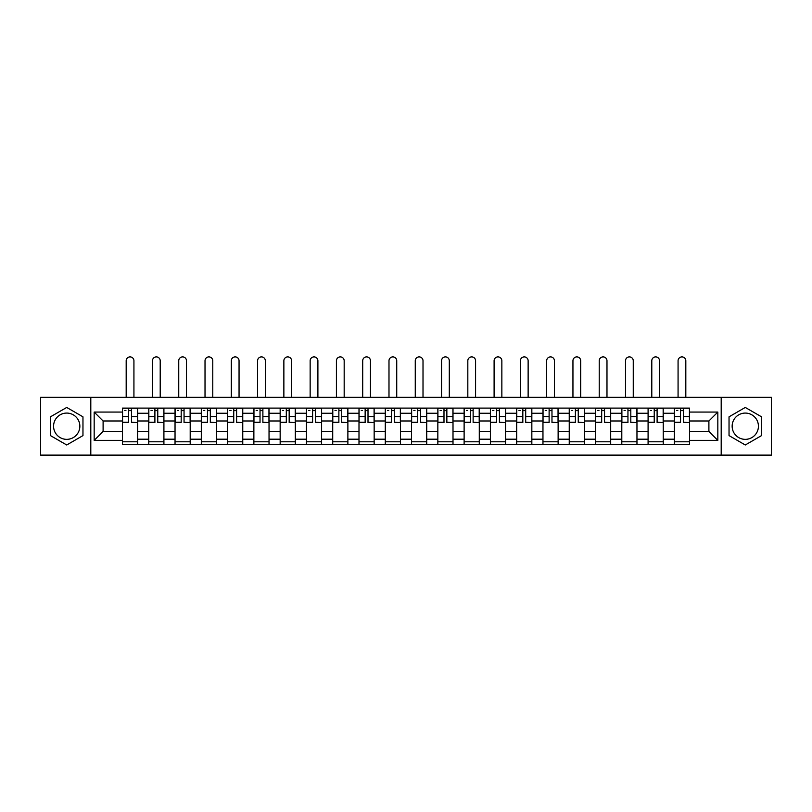 <?xml version="1.0" encoding="UTF-8"?>
<svg xmlns="http://www.w3.org/2000/svg" width="812" height="812" viewBox="0 0 812 812"><rect width="100%" height="100%" fill="white"/><g stroke="black" fill="none" stroke-linecap="round" stroke-linejoin="round"><path stroke-width="1.22" d="M66.716 439.353A13.144 13.144 0 0 1 53.572 426.219A13.144 13.144 0 0 1 66.716 413.075A13.144 13.144 0 0 1 79.85 426.219A13.144 13.144 0 0 1 66.716 439.353M745.284 439.353A13.144 13.144 0 0 1 732.15 426.219A13.144 13.144 0 0 1 745.284 413.075A13.144 13.144 0 0 1 758.428 426.219A13.144 13.144 0 0 1 745.284 439.353M721.198 455.106L771.4 455.106L771.4 397.322L40.6 397.322L40.6 455.106L721.198 455.106L721.198 397.322M148.758 444.326L148.758 413.247L137.634 413.247L137.634 444.326M137.634 413.247L137.634 408.101M148.758 413.247L148.758 408.101M163.912 408.101L163.912 444.326M175.037 444.326L175.037 408.101M190.201 408.101L190.201 444.326M201.315 444.326L201.315 408.101M216.479 408.101L216.479 444.326M227.593 444.326L227.593 408.101M242.758 408.101L242.758 444.326M253.872 444.326L253.872 408.101M269.036 408.101L269.036 444.326M280.16 444.326L280.16 408.101M295.314 408.101L295.314 444.326M306.439 444.326L306.439 408.101M321.603 408.101L321.603 444.326M332.717 444.326L332.717 408.101M347.881 408.101L347.881 444.326M358.995 444.326L358.995 408.101M374.159 408.101L374.159 444.326M385.284 444.326L385.284 408.101M400.438 408.101L400.438 444.326M411.562 444.326L411.562 408.101M426.716 408.101L426.716 444.326M437.841 444.326L437.841 408.101M453.005 408.101L453.005 444.326M464.119 444.326L464.119 408.101M479.283 408.101L479.283 444.326M490.397 444.326L490.397 408.101M505.561 408.101L505.561 444.326M516.686 444.326L516.686 408.101M531.84 408.101L531.84 444.326M542.964 444.326L542.964 408.101M558.128 408.101L558.128 444.326M569.242 444.326L569.242 408.101M584.407 408.101L584.407 444.326M595.521 444.326L595.521 408.101M610.685 408.101L610.685 444.326M621.799 444.326L621.799 408.101M636.963 408.101L636.963 444.326M648.088 444.326L648.088 408.101M663.242 408.101L663.242 444.326M674.366 444.326L674.366 408.101M674.366 431.436L663.242 431.436M648.088 431.436L636.963 431.436M621.799 431.436L610.685 431.436M595.521 431.436L584.407 431.436M569.242 431.436L558.128 431.436M542.964 431.436L531.84 431.436M516.686 431.436L505.561 431.436M490.397 431.436L479.283 431.436M464.119 431.436L453.005 431.436M437.841 431.436L426.716 431.436M411.562 431.436L400.438 431.436M385.284 431.436L374.159 431.436M358.995 431.436L347.881 431.436M332.717 431.436L321.603 431.436M306.439 431.436L295.314 431.436M280.16 431.436L269.036 431.436M253.872 431.436L242.758 431.436M227.593 431.436L216.479 431.436M201.315 431.436L190.201 431.436M175.037 431.436L163.912 431.436M148.758 431.436L137.634 431.436M674.366 420.992L663.242 420.992M648.088 420.992L636.963 420.992M621.799 420.992L610.685 420.992M595.521 420.992L584.407 420.992M569.242 420.992L558.128 420.992M542.964 420.992L531.84 420.992M516.686 420.992L505.561 420.992M490.397 420.992L479.283 420.992M464.119 420.992L453.005 420.992M437.841 420.992L426.716 420.992M411.562 420.992L400.438 420.992M385.284 420.992L374.159 420.992M358.995 420.992L347.881 420.992M332.717 420.992L321.603 420.992M306.439 420.992L295.314 420.992M280.16 420.992L269.036 420.992M253.872 420.992L242.758 420.992M227.593 420.992L216.479 420.992M201.315 420.992L190.201 420.992M175.037 420.992L163.912 420.992M148.758 420.992L137.634 420.992M103.104 431.436L122.47 431.436L122.47 420.992L103.104 420.992L103.104 431.436L94.172 440.368L94.172 412.07L122.47 412.07L122.47 420.992M689.53 420.992L689.53 431.436L708.896 431.436L708.896 420.992L689.53 420.992L689.53 408.101L122.47 408.101L122.47 412.07M689.53 412.07L717.828 412.07L717.828 440.368L689.53 440.368L689.53 431.436M122.47 431.436L122.47 444.326L689.53 444.326L689.53 440.368M122.47 440.368L94.172 440.368M90.802 455.106L90.802 397.322M82.966 416.83L66.716 407.441L50.456 416.83L50.456 435.597L66.716 444.986L82.966 435.597L82.966 416.83M761.544 416.83L745.284 407.441L729.034 416.83L729.034 435.597L745.284 444.986L761.544 435.597L761.544 416.83M137.634 441.799L122.47 441.799M128.621 410.628L131.483 410.628M163.912 441.799L148.758 441.799M154.899 410.628L157.772 410.628M190.201 441.799L175.037 441.799M181.188 410.628L184.05 410.628M216.479 441.799L201.315 441.799M207.466 410.628L210.328 410.628M242.758 441.799L227.593 441.799M233.744 410.628L236.607 410.628M269.036 441.799L253.872 441.799M260.023 410.628L262.885 410.628M295.314 441.799L280.16 441.799M286.301 410.628L289.173 410.628M321.603 441.799L306.439 441.799M312.59 410.628L315.452 410.628M347.881 441.799L332.717 441.799M338.868 410.628L341.73 410.628M374.159 441.799L358.995 441.799M365.146 410.628L368.009 410.628M400.438 441.799L385.284 441.799M391.425 410.628L394.287 410.628M426.716 441.799L411.562 441.799M417.713 410.628L420.575 410.628M453.005 441.799L437.841 441.799M443.991 410.628L446.854 410.628M479.283 441.799L464.119 441.799M470.27 410.628L473.132 410.628M505.561 441.799L490.397 441.799M496.548 410.628L499.41 410.628M531.84 441.799L516.686 441.799M522.827 410.628L525.699 410.628M558.128 441.799L542.964 441.799M549.115 410.628L551.977 410.628M584.407 441.799L569.242 441.799M575.393 410.628L578.256 410.628M610.685 441.799L595.521 441.799M601.672 410.628L604.534 410.628M636.963 441.799L621.799 441.799M627.95 410.628L630.812 410.628M663.242 441.799L648.088 441.799M654.228 410.628L657.101 410.628M689.53 441.799L674.366 441.799M680.517 410.628L683.379 410.628M94.172 412.07L103.104 420.992M708.896 431.436L717.828 440.368M708.896 420.992L717.828 412.07M133.929 397.322L133.929 360.772A3.877 3.877 89.4 0 0 130.052 356.894A3.877 3.877 89.4 0 0 126.185 360.772L126.185 397.322M131.483 422.24L137.553 422.595L131.483 422.595L131.483 408.274L137.553 408.274L134.183 408.274M137.553 422.24L137.553 408.274M128.621 410.466L131.483 410.466M124.743 410.466L125.931 410.466M128.621 408.274L122.561 408.274L122.561 422.595L128.621 422.595L128.621 408.274L131.483 408.274M160.208 397.322L160.208 360.772A3.877 3.877 89.4 0 0 156.33 356.894A3.877 3.877 89.4 0 0 152.463 360.772L152.463 397.322M157.772 422.24L163.831 422.595L157.772 422.595L157.772 408.274L163.831 408.274L160.461 408.274M163.831 422.24L163.831 408.274M154.899 410.466L157.772 410.466M151.032 410.466L152.209 410.466M154.899 408.274L148.84 408.274L148.84 422.595L154.899 422.595L154.899 408.274L157.772 408.274M186.486 397.322L186.486 360.772A3.877 3.877 89.4 0 0 182.619 356.894A3.877 3.877 89.4 0 0 178.741 360.772L178.741 397.322M184.05 422.24L190.109 422.595L184.05 422.595L184.05 408.274L190.109 408.274L186.74 408.274M190.109 422.24L190.109 408.274M181.188 410.466L184.05 410.466M177.31 410.466L178.488 410.466M181.188 408.274L175.118 408.274L175.118 422.595L181.188 422.595L181.188 408.274L184.05 408.274M212.774 397.322L212.774 360.772A3.877 3.877 89.4 0 0 208.897 356.894A3.877 3.877 89.4 0 0 205.02 360.772L205.02 397.322M210.328 422.24L216.398 422.595L210.328 422.595L210.328 408.274L216.398 408.274L213.028 408.274M216.398 422.24L216.398 408.274M207.466 410.466L210.328 410.466M203.589 410.466L204.766 410.466M207.466 408.274L201.396 408.274L201.396 422.595L207.466 422.595L207.466 408.274L210.328 408.274M239.053 397.322L239.053 360.772A3.877 3.877 89.4 0 0 235.175 356.894A3.877 3.877 89.4 0 0 231.298 360.772L231.298 397.322M236.607 422.24L242.676 422.595L236.607 422.595L236.607 408.274L242.676 408.274L239.307 408.274M242.676 422.24L242.676 408.274M233.744 410.466L236.607 410.466M229.867 410.466L231.044 410.466M233.744 408.274L227.685 408.274L227.685 422.595L233.744 422.595L233.744 408.274L236.607 408.274M265.331 397.322L265.331 360.772A3.877 3.877 89.4 0 0 261.454 356.894A3.877 3.877 89.4 0 0 257.587 360.772L257.587 397.322M262.885 422.24L268.955 422.595L262.885 422.595L262.885 408.274L268.955 408.274L265.585 408.274M268.955 422.24L268.955 408.274M260.023 410.466L262.885 410.466M256.156 410.466L257.333 410.466M260.023 408.274L253.963 408.274L253.963 422.595L260.023 422.595L260.023 408.274L262.885 408.274M291.609 397.322L291.609 360.772A3.877 3.877 89.4 0 0 287.742 356.894A3.877 3.877 89.4 0 0 283.865 360.772L283.865 397.322M289.173 422.24L295.233 422.595L289.173 422.595L289.173 408.274L295.233 408.274L291.863 408.274M295.233 422.24L295.233 408.274M286.301 410.466L289.173 410.466M282.434 410.466L283.611 410.466M286.301 408.274L280.241 408.274L280.241 422.595L286.301 422.595L286.301 408.274L289.173 408.274M317.898 397.322L317.898 360.772A3.877 3.877 89.4 0 0 314.021 356.894A3.877 3.877 89.4 0 0 310.143 360.772L310.143 397.322M315.452 422.24L321.511 422.595L315.452 422.595L315.452 408.274L321.511 408.274L318.142 408.274M321.511 422.24L321.511 408.274M312.59 410.466L315.452 410.466M308.712 410.466L309.89 410.466M312.59 408.274L306.52 408.274L306.52 422.595L312.59 422.595L312.59 408.274L315.452 408.274M344.176 397.322L344.176 360.772A3.877 3.877 89.4 0 0 340.299 356.894A3.877 3.877 89.4 0 0 336.422 360.772L336.422 397.322M341.73 422.24L347.8 422.595L341.73 422.595L341.73 408.274L347.8 408.274L344.43 408.274M347.8 422.24L347.8 408.274M338.868 410.466L341.73 410.466M334.991 410.466L336.168 410.466M338.868 408.274L332.798 408.274L332.798 422.595L338.868 422.595L338.868 408.274L341.73 408.274M370.455 397.322L370.455 360.772A3.877 3.877 89.4 0 0 366.577 356.894A3.877 3.877 89.4 0 0 362.7 360.772L362.7 397.322M368.009 422.24L374.078 422.595L368.009 422.595L368.009 408.274L374.078 408.274L370.708 408.274M374.078 422.24L374.078 408.274M365.146 410.466L368.009 410.466M361.269 410.466L362.457 410.466M365.146 408.274L359.087 408.274L359.087 422.595L365.146 422.595L365.146 408.274L368.009 408.274M396.733 397.322L396.733 360.772A3.877 3.877 89.4 0 0 392.856 356.894A3.877 3.877 89.4 0 0 388.989 360.772L388.989 397.322M394.287 422.24L400.357 422.595L394.287 422.595L394.287 408.274L400.357 408.274L396.987 408.274M400.357 422.24L400.357 408.274M391.425 410.466L394.287 410.466M387.557 410.466L388.735 410.466M391.425 408.274L385.365 408.274L385.365 422.595L391.425 422.595L391.425 408.274L394.287 408.274M423.011 397.322L423.011 360.772A3.877 3.877 89.4 0 0 419.144 356.894A3.877 3.877 89.4 0 0 415.267 360.772L415.267 397.322M420.575 422.24L426.635 422.595L420.575 422.595L420.575 408.274L426.635 408.274L423.265 408.274M426.635 422.24L426.635 408.274M417.713 410.466L420.575 410.466M413.836 410.466L415.013 410.466M417.713 408.274L411.643 408.274L411.643 422.595L417.713 422.595L417.713 408.274L420.575 408.274M449.3 397.322L449.3 360.772A3.877 3.877 89.4 0 0 445.423 356.894A3.877 3.877 89.4 0 0 441.545 360.772L441.545 397.322M446.854 422.24L452.913 422.595L446.854 422.595L446.854 408.274L452.913 408.274L449.543 408.274M452.913 422.24L452.913 408.274M443.991 410.466L446.854 410.466M440.114 410.466L441.292 410.466M443.991 408.274L437.922 408.274L437.922 422.595L443.991 422.595L443.991 408.274L446.854 408.274M475.578 397.322L475.578 360.772A3.877 3.877 89.4 0 0 471.701 356.894A3.877 3.877 89.4 0 0 467.824 360.772L467.824 397.322M473.132 422.24L479.202 422.595L473.132 422.595L473.132 408.274L479.202 408.274L475.832 408.274M479.202 422.24L479.202 408.274M470.27 410.466L473.132 410.466M466.392 410.466L467.57 410.466M470.27 408.274L464.2 408.274L464.2 422.595L470.27 422.595L470.27 408.274L473.132 408.274M501.857 397.322L501.857 360.772A3.877 3.877 89.4 0 0 497.979 356.894A3.877 3.877 89.4 0 0 494.102 360.772L494.102 397.322M499.41 422.24L505.48 422.595L499.41 422.595L499.41 408.274L505.48 408.274L502.11 408.274M505.48 422.24L505.48 408.274M496.548 410.466L499.41 410.466M492.671 410.466L493.858 410.466M496.548 408.274L490.489 408.274L490.489 422.595L496.548 422.595L496.548 408.274L499.41 408.274M528.135 397.322L528.135 360.772A3.877 3.877 89.4 0 0 524.258 356.894A3.877 3.877 89.4 0 0 520.39 360.772L520.39 397.322M525.699 422.24L531.758 422.595L525.699 422.595L525.699 408.274L531.758 408.274L528.389 408.274M531.758 422.24L531.758 408.274M522.827 410.466L525.699 410.466M518.959 410.466L520.137 410.466M522.827 408.274L516.767 408.274L516.767 422.595L522.827 422.595L522.827 408.274L525.699 408.274M554.413 397.322L554.413 360.772A3.877 3.877 89.4 0 0 550.546 356.894A3.877 3.877 89.4 0 0 546.669 360.772L546.669 397.322M551.977 422.24L558.037 422.595L551.977 422.595L551.977 408.274L558.037 408.274L554.667 408.274M558.037 422.24L558.037 408.274M549.115 410.466L551.977 410.466M545.238 410.466L546.415 410.466M549.115 408.274L543.045 408.274L543.045 422.595L549.115 422.595L549.115 408.274L551.977 408.274M580.702 397.322L580.702 360.772A3.877 3.877 89.4 0 0 576.824 356.894A3.877 3.877 89.4 0 0 572.947 360.772L572.947 397.322M578.256 422.24L584.315 422.595L578.256 422.595L578.256 408.274L584.315 408.274L580.956 408.274M584.315 422.24L584.315 408.274M575.393 410.466L578.256 410.466M571.516 410.466L572.693 410.466M575.393 408.274L569.324 408.274L569.324 422.595L575.393 422.595L575.393 408.274L578.256 408.274M606.98 397.322L606.98 360.772A3.877 3.877 89.4 0 0 603.103 356.894A3.877 3.877 89.4 0 0 599.226 360.772L599.226 397.322M604.534 422.24L610.604 422.595L604.534 422.595L604.534 408.274L610.604 408.274L607.234 408.274M610.604 422.24L610.604 408.274M601.672 410.466L604.534 410.466M597.794 410.466L598.972 410.466M601.672 408.274L595.602 408.274L595.602 422.595L601.672 422.595L601.672 408.274L604.534 408.274M633.258 397.322L633.258 360.772A3.877 3.877 89.4 0 0 629.381 356.894A3.877 3.877 89.4 0 0 625.514 360.772L625.514 397.322M630.812 422.24L636.882 422.595L630.812 422.595L630.812 408.274L636.882 408.274L633.512 408.274M636.882 422.24L636.882 408.274M627.95 410.466L630.812 410.466M624.073 410.466L625.26 410.466M627.95 408.274L621.89 408.274L621.89 422.595L627.95 422.595L627.95 408.274L630.812 408.274M659.537 397.322L659.537 360.772A3.877 3.877 89.4 0 0 655.67 356.894A3.877 3.877 89.4 0 0 651.792 360.772L651.792 397.322M657.101 422.24L663.16 422.595L657.101 422.595L657.101 408.274L663.16 408.274L659.791 408.274M663.16 422.24L663.16 408.274M654.228 410.466L657.101 410.466M650.361 410.466L651.539 410.466M654.228 408.274L648.169 408.274L648.169 422.595L654.228 422.595L654.228 408.274L657.101 408.274M685.815 397.322L685.815 360.772A3.877 3.877 89.4 0 0 681.948 356.894A3.877 3.877 89.4 0 0 678.071 360.772L678.071 397.322M683.379 422.24L689.439 422.595L683.379 422.595L683.379 408.274L689.439 408.274L686.069 408.274M689.439 422.24L689.439 408.274M680.517 410.466L683.379 410.466M676.64 410.466L677.817 410.466M680.517 408.274L674.447 408.274L674.447 422.595L680.517 422.595L680.517 408.274L683.379 408.274M648.088 413.247L636.963 413.247M621.799 413.247L610.685 413.247M595.521 413.247L584.407 413.247M569.242 413.247L558.128 413.247M542.964 413.247L531.84 413.247M516.686 413.247L505.561 413.247M490.397 413.247L479.283 413.247M464.119 413.247L453.005 413.247M437.841 413.247L426.716 413.247M411.562 413.247L400.438 413.247M385.284 413.247L374.159 413.247M358.995 413.247L347.881 413.247M332.717 413.247L321.603 413.247M306.439 413.247L295.314 413.247M280.16 413.247L269.036 413.247M253.872 413.247L242.758 413.247M227.593 413.247L216.479 413.247M201.315 413.247L190.201 413.247M175.037 413.247L163.912 413.247M674.366 413.247L663.242 413.247M648.088 439.19L636.963 439.19M621.799 439.19L610.685 439.19M595.521 439.19L584.407 439.19M569.242 439.19L558.128 439.19M542.964 439.19L531.84 439.19M516.686 439.19L505.561 439.19M490.397 439.19L479.283 439.19M464.119 439.19L453.005 439.19M437.841 439.19L426.716 439.19M411.562 439.19L400.438 439.19M385.284 439.19L374.159 439.19M358.995 439.19L347.881 439.19M332.717 439.19L321.603 439.19M306.439 439.19L295.314 439.19M280.16 439.19L269.036 439.19M253.872 439.19L242.758 439.19M227.593 439.19L216.479 439.19M201.315 439.19L190.201 439.19M175.037 439.19L163.912 439.19M148.758 439.19L137.634 439.19M674.366 439.19L663.242 439.19M131.483 416.546L137.553 416.546M122.561 422.24L128.621 422.24M122.561 416.546L128.621 416.546M157.772 416.546L163.831 416.546M148.84 422.24L154.899 422.24M148.84 416.546L154.899 416.546M184.05 416.546L190.109 416.546M175.118 422.24L181.188 422.24M175.118 416.546L181.188 416.546M210.328 416.546L216.398 416.546M201.396 422.24L207.466 422.24M201.396 416.546L207.466 416.546M236.607 416.546L242.676 416.546M227.685 422.24L233.744 422.24M227.685 416.546L233.744 416.546M262.885 416.546L268.955 416.546M253.963 422.24L260.023 422.24M253.963 416.546L260.023 416.546M289.173 416.546L295.233 416.546M280.241 422.24L286.301 422.24M280.241 416.546L286.301 416.546M315.452 416.546L321.511 416.546M306.52 422.24L312.59 422.24M306.52 416.546L312.59 416.546M341.73 416.546L347.8 416.546M332.798 422.24L338.868 422.24M332.798 416.546L338.868 416.546M368.009 416.546L374.078 416.546M359.087 422.24L365.146 422.24M359.087 416.546L365.146 416.546M394.287 416.546L400.357 416.546M385.365 422.24L391.425 422.24M385.365 416.546L391.425 416.546M420.575 416.546L426.635 416.546M411.643 422.24L417.713 422.24M411.643 416.546L417.713 416.546M446.854 416.546L452.913 416.546M437.922 422.24L443.991 422.24M437.922 416.546L443.991 416.546M473.132 416.546L479.202 416.546M464.2 422.24L470.27 422.24M464.2 416.546L470.27 416.546M499.41 416.546L505.48 416.546M490.489 422.24L496.548 422.24M490.489 416.546L496.548 416.546M525.699 416.546L531.758 416.546M516.767 422.24L522.827 422.24M516.767 416.546L522.827 416.546M551.977 416.546L558.037 416.546M543.045 422.24L549.115 422.24M543.045 416.546L549.115 416.546M578.256 416.546L584.315 416.546M569.324 422.24L575.393 422.24M569.324 416.546L575.393 416.546M604.534 416.546L610.604 416.546M595.602 422.24L601.672 422.24M595.602 416.546L601.672 416.546M630.812 416.546L636.882 416.546M621.89 422.24L627.95 422.24M621.89 416.546L627.95 416.546M657.101 416.546L663.16 416.546M648.169 422.24L654.228 422.24M648.169 416.546L654.228 416.546M683.379 416.546L689.439 416.546M674.447 422.24L680.517 422.24M674.447 416.546L680.517 416.546"/></g></svg>
